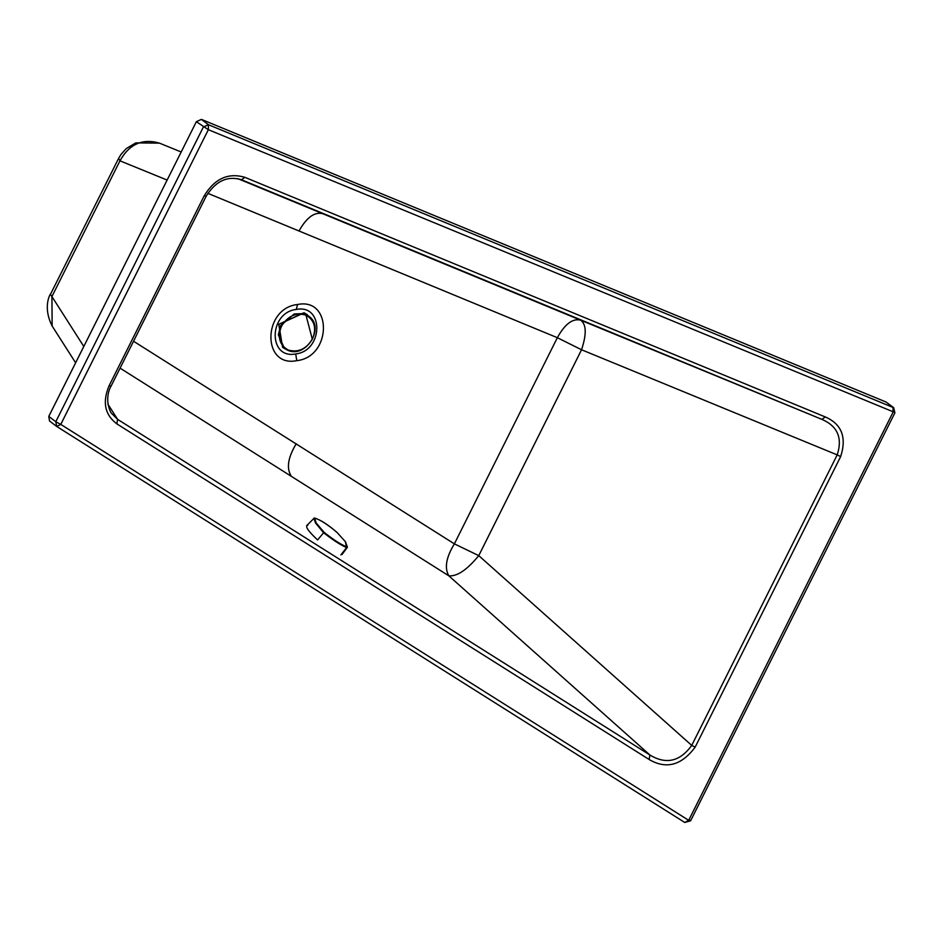 <?xml version="1.0" encoding="UTF-8"?>
<svg xmlns="http://www.w3.org/2000/svg" width="942" height="942" viewBox="0 0 942 942"><rect width="100%" height="100%" fill="white"/><g stroke="black" fill="none" stroke-linecap="round" stroke-linejoin="round"><path stroke-width="1.41" d="M294.198 313.98L280.669 325.614L278.337 334.869L280.716 325.602L294.245 313.969L303.124 313.604M285.238 348.94L282.576 347.339L278.856 324.378L304.089 312.838L309.647 316.865M307.386 314.734L303.972 312.744L278.738 324.283L282.576 347.339M313.91 518.182L314.64 518.088L313.91 518.182L315.499 522.951L323.589 532.748L317.607 539.954C307.963 530.947 304.702 526.036 307.834 525.224M340.898 554.909L346.621 547.538C341.251 545.394 333.574 540.461 323.589 532.748L324.095 532.324L316.112 522.869L314.64 518.088C320.292 519.737 327.792 524.553 337.142 532.548L345.384 541.674L346.621 547.538L347.41 547.231L345.467 541.768L337.154 532.548C327.875 524.506 320.268 519.654 314.334 517.994L306.727 525.589M324.095 532.324C333.727 539.966 341.24 544.782 346.597 546.784M116.855 423.876L117.597 419.355L111.074 412.867C104.103 399.396 109.967 387.692 111.003 386.279L206.145 196.289C215.624 181.041 227.399 175.53 241.482 179.757L244.873 177.332L825.251 416.929L821.942 419.39C837.603 426.173 842.69 438.006 837.202 454.892L840.653 456.587L695.172 747.1L691.722 745.405C679.971 761.595 666.029 764.786 649.886 754.989L649.156 759.511L116.855 423.876C104.809 414.774 102.219 402.069 109.084 385.784L204.226 195.795L205.957 195.995M110.815 385.985L109.084 385.784M120.081 368.145L448.851 575.845C457.153 576.551 467.114 569.816 478.76 555.639L581.544 349.765L557.346 337.695L454.385 543.864L478.76 555.639L691.722 745.405L837.202 454.892L581.544 349.765C586.725 334.104 586.407 324.225 580.59 320.15L821.942 419.39L241.399 179.722M107.871 404.106L117.597 419.355L649.886 754.989L448.851 575.845C444.271 568.085 446.119 557.428 454.385 543.864L133.552 341.251M237.784 178.627L580.59 320.15C572.642 318.196 564.894 324.036 557.346 337.695L207.817 193.322M201.411 119.387L886.045 402.022L893.722 407.733L208.417 124.721L208.347 129.69L196.36 121.695L201.411 119.387L208.417 124.721L203.366 127.029L55.79 421.733L60.771 424.395L56.744 426.467L684.74 822.46L690.592 820.823L894.9 412.832L893.722 407.733M48.784 416.399L49.526 420.992L56.744 426.467L55.79 421.733L48.784 416.399L196.36 121.695M886.045 402.022L893.063 407.356L892.992 412.325L688.684 820.329L690.156 820.317M75.631 362.8L52.14 326.014L51.928 296.565L50.432 294.434M159.481 143.137L181.194 151.992L159.481 143.137L135.778 142.89L126.263 148.589L120.894 154.559L118.562 158.468L119.975 160.823L51.834 296.73M159.575 143.172C142.466 138.215 129.266 144.091 119.975 160.823L167.134 180.063M52.187 326.085L52.116 325.979C41.625 305.137 51.751 291.631 50.468 294.304L118.562 158.468M312.497 338.967C316.783 328.075 314.569 320.139 305.856 315.146L305.761 315.099C295.859 312.355 287.781 316.053 281.517 326.179C277.242 337.071 279.456 345.007 288.158 350.012L288.264 350.047C298.155 352.791 306.232 349.105 312.497 338.967M312.238 338.896L305.809 314.498M315.499 522.951L316.112 522.869M649.156 759.511C666.253 769.532 681.596 765.399 695.172 747.1M840.653 456.587C846.858 437.312 841.724 424.1 825.251 416.929M290.948 475.628C286.321 467.88 288.087 457.259 296.235 443.753M322.753 213.716C314.593 211.632 306.703 217.343 299.109 230.825M297.554 304.502C262.559 308.211 261.735 367.839 296.777 360.656C331.772 356.947 332.597 297.307 297.554 304.502L296.306 309.435C268.576 312.52 267.928 359.479 295.694 353.945L296.777 360.656M295.694 353.945C323.412 350.848 324.06 303.889 296.306 309.435M244.873 177.332C228.235 172.445 214.694 178.603 204.226 195.795M684.74 822.46L688.684 820.329L60.771 424.395L208.347 129.69L894.464 412.325M684.657 822.401L56.744 426.467M83.803 346.479L51.928 296.565M278.337 334.869L284.437 348.387L287.746 350.271C305.573 358.772 325.485 327.698 308.894 316.253L305.585 314.357L294.151 313.992M347.398 547.255L342.028 554.508"/></g></svg>
